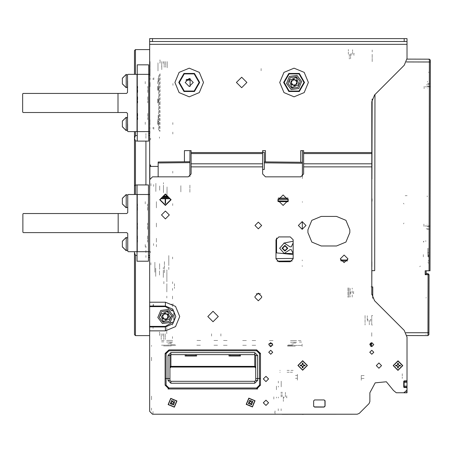 <?xml version="1.0" encoding="UTF-8"?>
<svg xmlns="http://www.w3.org/2000/svg" width="453" height="453" viewBox="0 0 453 453"><rect width="100%" height="100%" fill="white"/><g stroke="black" fill="none" stroke-linecap="round" stroke-linejoin="round"><path stroke-width="0.34" stroke-dasharray="2.27 1.7" d="M428.583 254.835L428.578 257.672M429.059 254.835L429.053 257.672M126.2 194.484L126.2 207.831M122.389 198.42L122.389 203.895M126.2 237.383L126.2 250.73M122.389 241.319L122.389 246.794M126.2 74.371L126.2 87.712M122.389 78.307L122.389 83.782M126.2 117.27L126.2 130.611M122.389 121.206L122.389 126.676M250.73 401.443L251.228 400.248L251.845 400.503L251.347 401.703M250.549 403.623L250.05 404.818L249.433 404.563L249.931 403.363M251.726 402.621L252.927 403.119L252.666 403.736L251.472 403.238M172.621 401.698L173.142 400.509L173.737 400.758L173.239 401.953M172.44 403.872L171.789 405.01L171.33 404.818L171.823 403.617M173.618 402.876L174.728 403.595L174.558 403.991L173.363 403.493M273.816 396.851L273.81 399.235L273.816 396.851M285.384 396.873L285.39 392.343L285.384 396.873M286.794 396.539L286.5 396.539L286.8 395.837L286.5 396.539L286.8 395.837L286.794 396.539M283.346 396.868L283.34 401.398L283.346 396.868M283.929 396.868L283.929 397.96L283.929 396.868M282.106 396.868L282.117 392.1L282.106 396.868M281.154 396.868L281.166 392.1L281.154 396.868M396.953 365.939L395.656 365.939L395.656 365.271L396.953 365.271M399.031 365.277L400.327 365.277L400.327 365.945L399.031 365.945M397.66 364.569L397.66 363.272L398.329 363.272L398.323 364.569M301.619 365.775L300.322 365.775L300.322 365.107L301.619 365.107M303.697 365.112L304.994 365.112L304.994 365.781L303.697 365.781M302.327 364.405L302.327 363.108L302.995 363.108L302.995 364.405M427.915 254.586L427.921 252.202L427.915 254.586M423.34 254.575L423.334 257.627L423.34 254.575M298.317 345.401L300.973 345.407L298.317 345.401M298.323 340.633L300.979 340.639L298.323 340.633M287.338 345.384L299.727 345.407L287.338 345.384M290.486 342.242L296.59 342.253L290.486 342.242M163.408 345.169L175.798 345.192L163.408 345.169M166.557 342.026L172.661 342.038L166.557 342.026M292.344 345.39L288.051 345.384L292.344 345.39M292.344 345.107L288.051 345.095L292.344 345.107M175.084 345.192L170.792 345.18L175.084 345.192M175.084 344.903L170.798 344.897L175.084 344.903M174.479 283.697L174.467 288.465L174.479 283.697M149.688 283.657L149.677 291.086L149.688 283.657M150.062 68.21L150.051 76.314L150.062 68.21M149.864 183.561L149.869 178.793L149.864 183.561M167.015 188.833L166.998 196.936L167.015 188.833M149.852 188.805L149.869 180.696L149.852 188.805M166.761 333.736L166.772 327.536L166.761 333.736M149.603 333.702L149.592 339.903L149.603 333.702M166.868 273.674L166.851 281.777L166.868 273.674M149.705 273.646L149.733 257.44L149.705 273.646M167.231 61.563L167.225 67.763L167.231 61.563M150.073 61.534L150.062 67.729L150.073 61.534M149.745 252.672L149.745 250.622L149.745 252.672M150.458 252.678L150.458 251.341L150.458 252.678M168.788 265.577L168.805 255.566L168.788 265.577M149.728 262.683L149.716 267.451L149.728 262.683M149.943 138.278L149.937 140.328L149.943 138.278M150.656 138.278L150.651 139.615L150.656 138.278M290.492 340.622L296.59 340.633L290.492 340.622M166.562 340.407L172.661 340.418L166.562 340.407M149.745 138.278L149.745 136.37L149.745 138.278M145.928 138.278L145.928 135.577L145.928 138.278M145.928 252.672L145.928 249.977L145.928 252.672M170.617 309.909L173.669 309.914L170.617 309.909M173.68 304.195L170.628 304.19L173.68 304.195M159.473 138.295L159.479 136.959L159.473 138.295M158.233 81.523L158.233 77.944L158.233 81.523M157.757 81.523L157.757 84.62L157.757 81.523M158.233 124.422L158.233 120.843L158.233 124.422M157.757 124.422L157.757 121.319L157.757 124.422M158.233 102.973L158.233 98.584L158.233 102.973M157.757 102.973L157.757 99.06L157.757 102.973M158.233 119.654L158.233 115.266L158.233 119.654M157.757 119.654L157.757 123.561L157.757 119.654M158.233 86.285L158.233 90.674L158.233 86.285M157.757 86.285L157.757 90.198L157.757 86.285M160.062 73.658L160.011 102.542L160.062 73.658M174.479 283.805L174.473 286.664L174.479 283.805M163.856 283.788L163.861 280.928L163.856 283.788M150.957 183.561L150.951 186.421L150.957 183.561M163.488 186.919L163.482 192.638L163.488 186.919M167.015 186.925L167.004 192.644L167.015 186.925M165.237 333.731L165.226 339.45L165.237 333.731M163.34 271.766L163.335 277.485L163.34 271.766M166.863 275.583L166.874 269.863L166.863 275.583M165.707 61.563L165.696 67.282L165.707 61.563M164.399 267.95L164.411 260.803L164.399 267.95M168.793 263.193L168.776 270.345L168.793 263.193M150.872 262.683L150.866 265.543L150.872 262.683M169.643 322.298L172.502 322.304L169.643 322.298M169.654 316.579L166.795 316.573L169.654 316.579M293.538 343.012L296.398 343.017L293.538 343.012M293.544 340.628L296.404 340.633L293.544 340.628M169.609 342.796L172.468 342.802L169.609 342.796M169.609 340.413L172.474 340.418L169.609 340.413M145.266 81.523L145.266 84.62L145.266 81.523M145.266 124.422L145.266 121.319L145.266 124.422M147.746 102.973L147.746 96.296L147.746 102.973M147.746 119.654L147.746 112.978L147.746 119.654M147.746 86.285L147.746 92.961L147.746 86.285M157.972 70.94L157.984 62.786L157.972 70.94M169.66 310.86L172.525 310.866L169.66 310.86M169.665 307.808L166.806 307.802L169.665 307.808M293.533 346.154L287.525 346.143L293.533 346.154M169.603 345.945L163.595 345.933L169.603 345.945M137.049 201.16L137.049 197.446L137.049 201.16M127.723 244.059L127.723 250.305L127.723 244.059M137.049 244.059L137.049 240.345L137.049 244.059M137.049 242.157L137.049 235.005L137.049 242.157M137.525 242.157L137.525 235.481L137.525 242.157M137.049 204.02L137.049 211.172L137.049 204.02M137.525 204.02L137.525 210.696L137.525 204.02M137.049 223.086L137.049 230.237L137.049 223.086M137.525 223.086L137.525 229.762L137.525 223.086M127.723 81.042L127.723 87.287L127.723 81.042M137.259 81.042L137.259 77.327L137.259 81.042M127.723 123.941L127.723 130.187L127.723 123.941M137.259 123.941L137.259 120.226L137.259 123.941M137.259 86.285L137.259 93.437L137.259 86.285M137.735 86.285L137.735 92.961L137.735 86.285M137.259 119.654L137.259 126.806L137.259 119.654M137.735 119.654L137.735 112.978L137.735 119.654M137.259 102.973L137.259 95.821L137.259 102.973M137.735 102.973L137.735 96.296L137.735 102.973M158.629 76.444L158.624 77.282L158.629 76.444M163.482 191.925L163.499 182.627L163.482 191.925M163.714 333.731L163.703 339.45L163.714 333.731M163.335 276.766L163.352 267.474L163.335 276.766M164.184 61.557L164.173 67.282L164.184 61.557M164.411 261.755L164.388 273.193L164.411 261.755M147.536 242.157L147.536 235.481L147.536 242.157M147.536 204.02L147.536 210.696L147.536 204.02M147.536 223.086L147.536 229.762L147.536 223.086M158.533 130.187L158.629 75.102L158.533 130.187M159.586 74.332L159.484 131.144L159.586 74.332M155.855 191.528L155.872 183.38L155.855 191.528M155.707 276.375L155.724 268.221L155.707 276.375M154.875 262.213L154.858 272.225L154.875 262.213M126.2 194.932L126.2 201.16L126.2 194.932M126.2 237.831L126.2 244.059L126.2 237.831M126.2 74.813L126.2 81.042L126.2 74.813M126.2 117.712L126.2 123.941L126.2 117.712M161.234 333.725L161.223 339.444L161.234 333.725M161.704 61.557L161.693 67.276L161.704 61.557M293.538 343.974L291.721 343.969L293.538 343.974M169.603 343.759L171.421 343.765L169.603 343.759M156.41 242.157L156.41 238.244L156.41 242.157M156.41 204.02L156.41 207.933L156.41 204.02M156.41 223.086L156.41 226.998L156.41 223.086M159.501 334.127L159.92 334.127L159.501 334.127L159.501 335.492L159.501 334.127L159.92 334.127L159.501 334.127L159.501 335.492L159.501 334.127M159.971 61.959L160.39 61.959L159.971 61.959L159.971 63.324L159.971 61.959L160.39 61.959L159.971 61.959L159.971 63.324L159.971 61.959M162.752 333.725L162.746 335.543L162.752 333.725M163.222 61.557L163.216 63.375L163.222 61.557M427.915 255.345L427.926 249.626L427.915 255.345M428.011 255.345L428.023 249.626L428.011 255.345M428.023 248.199L428.006 256.777L428.023 248.199M427.926 248.199L427.915 256.777L427.926 248.199M350.163 288.414L350.146 297.111L350.163 288.414M348.923 288.408L348.906 297.349L348.923 288.408M350.735 293.674L350.741 291.494L350.735 293.674M352.185 297.111L352.202 288.057L352.185 297.111M353.606 292.253L353.606 291.551L353.312 292.253L353.606 291.551L353.312 292.253L353.606 292.253M353.606 292.921L353.312 292.921L353.6 293.629L353.606 292.921M350.565 54.252L350.56 58.782L350.565 54.252M349.331 54.252L349.32 59.02L349.331 54.252M351.149 54.258L351.149 53.165L351.149 54.258M352.604 54.258L352.615 49.728L352.604 54.258M354.014 54.592L353.719 54.592L354.014 55.3L353.719 54.592L354.014 55.3L354.014 54.592M426.398 84.892L428.498 84.898L426.398 84.892M427.955 86.8L428.872 86.8L427.955 86.8M428.249 228.844L426.148 228.844L428.249 228.844M426.692 225.985L425.775 225.979L426.692 225.985M430.016 254.586L430.005 259.071L430.016 254.586M429.059 254.586L429.065 251.534L429.059 254.586M371.794 294.58L371.805 286.613L370.854 286.896L372.762 286.902M428.974 83.562L427.451 83.562L428.974 83.562M427.445 86.421L430.305 86.421L427.445 86.421L427.439 88.709M427.202 226.364L430.061 226.37L427.202 226.364L427.207 224.076M427.196 229.224L430.056 229.229L427.196 229.224M424.11 86.415L424.104 88.703M423.872 224.071L423.866 226.358M367.847 320.26L367.853 319.167L367.847 320.26M369.308 320.26L369.297 324.79L369.308 320.26M367.27 320.26L367.275 315.73L367.27 320.26M370.718 320.599L370.418 320.599L370.713 321.302L370.418 320.599L370.713 321.302L370.718 320.599M365.078 320.254L365.073 322.638L365.078 320.254M149.654 399.925L149.654 396.115L149.654 399.925M151.557 396.115L151.557 399.925L151.557 396.115M278.352 386.103L278.352 387.06L278.352 386.103M278.352 398.023L278.352 397.066L278.352 398.023M290.265 372.281L293.125 372.281L290.265 372.281M279.778 372.281L280.254 372.281L279.778 372.281M289.314 372.281L286.455 372.281L289.314 372.281M276.443 386.103L276.443 389.92L276.443 386.103M280.254 370.373L279.778 370.373L280.254 370.373M149.654 360.843L149.654 357.026L149.654 360.843M149.654 346.352L149.654 345.396L149.654 346.352M149.654 408.028L149.654 410.888L149.654 408.028M293.125 370.373L290.265 370.373L293.125 370.373M289.314 370.373L286.455 370.373L289.314 370.373M276.443 398.023L276.443 397.066L276.443 398.023M151.557 345.396L151.557 346.352L151.557 345.396M151.557 408.028L151.557 410.888L151.557 408.028M151.557 360.843L151.557 357.026L151.557 360.843M275.011 414.229L274.535 414.229L275.011 414.229L274.535 414.229L275.011 414.229L274.535 414.229L275.011 414.229L274.535 414.229L275.011 414.229L274.535 414.229L275.011 414.229L275.011 410.888L275.011 412.321L274.535 412.321L275.011 412.321L274.535 412.321L275.011 412.321L274.535 412.321L275.011 412.321L274.535 412.321L275.011 412.321L274.535 412.321L275.011 412.321L275.011 410.888L275.011 414.229M152.989 414.229L152.989 410.888L152.989 414.229M302.111 346.364L302.117 343.504L302.111 346.364M302.253 265.605L302.247 266.398L302.253 265.605M302.361 201.653L302.361 202.332L302.361 201.653M426.126 297.479L426.126 298.097M426.063 334.331L426.063 334.659M426.165 274.926L426.165 273.646M426.171 270.786L425.22 270.786L426.171 270.786M365.084 315.486L365.067 325.022L365.084 315.486M371.805 286.613L371.805 286.902M372.213 51.908L372.213 50L372.213 51.908M372.207 54.292L372.196 61.919L372.207 54.292M371.754 315.498L371.743 325.033L372.694 325.033L371.743 325.033L371.754 315.498L372.711 315.503L371.754 315.498M371.726 332.661L371.72 336.471L371.726 332.661M428.923 334.665L428.929 332.757M370.424 319.931L370.718 319.223L370.424 319.931M367.847 321.296L367.847 320.594L367.847 321.296M370.718 319.223L370.718 319.931L370.718 319.223M371.834 270.696L374.693 270.696M347.972 287.814L347.955 297.344L347.972 287.814M348.374 54.252L348.385 49.485L348.374 54.252M429.031 270.792L429.988 270.792M429.988 269.841L429.993 266.03L429.988 269.841M430.31 83.992L430.31 84.468L430.31 83.992M430.327 72.554L430.327 72.078L430.327 72.554M427.451 82.033L427.451 81.246M427.258 195.883L427.253 196.851M428.691 83.992L428.685 84.468L428.691 83.992M428.708 72.548L428.708 72.072L428.708 72.548M430.344 62.021L430.35 60.113M427.451 83.562L430.31 83.562L427.451 83.562M302.4 178.578L302.406 177.627L302.4 178.578M302.259 260.826L302.259 259.977L302.259 260.826M302.406 176.67L302.406 177.627L302.406 176.67M420.378 266.013L419.705 266.681L420.378 266.013M403.963 223.04L403.47 223.856M403.346 203.289L403.997 203.986M423.362 241.993L423.362 241.579M428.442 59.632L428.447 59.156L428.442 59.632M426.93 86.8L426.013 86.795L426.93 86.8M427.717 225.985L428.634 225.985L427.717 225.985M429.925 86.806L424.965 86.795M424.727 225.979L429.682 225.99M348.906 297.349L348.923 287.814L348.906 297.349M353.719 53.924L354.02 53.222L353.719 53.924M351.149 55.294L351.149 54.592L351.149 55.294M354.02 53.222L354.02 53.93L354.02 53.222M428 262.338L428.374 263.216L428 262.338M428 261.064L428.827 260.594L428 261.064M407.145 195.645L405.129 195.713L407.145 195.645M428.589 252.768L427.632 252.768L428.589 252.768M423.742 241.993L423.748 241.166M425.174 241.041L426.131 241.041L425.174 241.041M180.843 185.696L180.832 192.015L180.843 185.696M189.898 185.09L189.886 192.655L189.898 185.09M122.389 123.941L122.389 126.8L122.389 123.941M122.389 81.042L122.389 83.901L122.389 81.042M122.389 244.059L122.389 246.919L122.389 244.059M122.389 201.16L122.389 204.02L122.389 201.16M159.637 263.674L159.632 269.337L159.637 263.674M159.671 190.237L159.677 185.985L159.671 190.237M159.524 275.079L159.53 270.832L159.524 275.079M159.632 269.337L159.632 267.451L159.632 269.337M163.216 63.329L163.222 61.965L163.216 63.329M159.53 270.832L159.53 272.247L159.53 270.832M162.746 335.497L162.752 334.133L162.746 335.497M159.677 185.985L159.677 187.4L159.677 185.985M159.507 331.953L159.501 333.317L159.92 333.317L159.501 333.317L159.507 331.953L159.501 333.317L159.92 333.317L159.501 333.317L159.507 331.953M159.977 59.779L159.971 61.149L160.39 61.149L159.971 61.149L159.977 59.779L159.971 61.149L160.39 61.149L159.971 61.149L159.977 59.779M161.783 69.643L161.795 65.396L161.783 69.643M161.795 65.396L161.789 66.812L161.795 65.396M167.837 343.753L169.201 343.759L167.837 343.753M291.766 343.969L293.131 343.974L291.766 343.969M169.196 345.939L167.831 345.939L169.196 345.939M171.37 345.945L170.005 345.945L171.37 345.945M293.125 346.154L291.76 346.154L293.125 346.154M295.305 346.16L293.935 346.154L295.305 346.16M127.723 201.16L127.723 197.446L127.723 201.16M137.049 245.362L137.049 248.114L137.049 245.362M137.049 202.463L137.049 205.215L137.049 202.463M137.259 125.249L137.259 127.995L137.259 125.249M137.259 82.35L137.259 85.096L137.259 82.35M153.08 306.058L153.08 304.631L153.08 306.058M153.08 327.032L153.08 328.465L153.08 327.032M160.011 102.542L159.96 131.432L160.011 102.542M153.465 306.064L153.465 304.161L153.465 306.064M149.745 327.032L149.745 328.465L149.745 327.032M149.745 306.058L149.745 304.631L149.745 306.058M145.928 246.002L145.928 247.91L145.928 246.002M145.928 144.949L145.928 143.04L145.928 144.949M153.08 127.316L153.08 128.743L153.08 127.316M153.08 79.649L153.08 78.216L153.08 79.649M153.771 127.321L153.771 129.224L153.771 127.321M153.856 79.654L153.861 77.746L153.856 79.654M153.573 243.623L153.567 245.532L153.573 243.623M153.669 186.426L153.675 184.518L153.669 186.426M145.928 133.51L145.928 135.419L145.928 133.51M145.928 255.532L145.928 257.44L145.928 255.532M172.48 336.607L172.474 338.51L172.48 336.607M172.502 323.261L172.497 325.163L172.502 323.261M172.548 297.043L172.542 298.946L172.548 297.043M172.57 283.697L172.57 281.789L172.57 283.697M149.745 246.002L149.745 247.91L149.745 246.002M149.745 144.949L149.745 143.04L149.745 144.949M149.745 79.649L149.745 78.216L149.745 79.649M149.745 127.316L149.745 128.743L149.745 127.316M149.745 133.51L149.745 135.419L149.745 133.51M166.834 291.942L166.851 283.686L166.834 291.942M166.823 297.983L166.829 296.081L166.823 297.983M166.857 280.826L166.857 278.918L166.857 280.826M170.605 316.579L173.658 316.585L170.605 316.579M170.594 322.304L173.646 322.31L170.594 322.304M172.531 306.573L172.531 304.671L172.531 306.573M172.519 314.201L172.514 316.109L172.519 314.201M172.616 257.004L172.61 258.912L172.616 257.004M172.706 203.618L172.706 205.526L172.706 203.618M172.916 83.499L172.91 85.407L172.916 83.499M172.848 122.587L172.842 124.496L172.848 122.587M172.831 132.117L172.825 134.026L172.831 132.117M172.763 171.206L172.763 173.114L172.763 171.206M172.548 296.086L172.542 297.995L172.548 296.086M172.559 288.465L172.559 290.367L172.559 288.465M161.506 341.828L164.654 341.834L161.506 341.828M252.072 340.554L255.888 340.56L252.072 340.554M273.046 340.594L269.235 340.582L273.046 340.594M246.353 340.543L242.542 340.537L246.353 340.543M223.476 340.503L227.287 340.514L223.476 340.503M213.941 340.492L217.751 340.497L213.941 340.492M200.594 340.469L196.783 340.458L200.594 340.469M149.96 127.316L149.954 129.218L149.96 127.316M149.971 119.688L149.966 122.548L149.971 119.688M150.034 84.417L150.028 87.276L150.034 84.417M150.045 79.649L150.045 77.74L150.045 79.649M149.762 243.618L149.756 245.526L149.762 243.618M149.784 230.464L149.773 234.275L149.784 230.464M149.841 196.143L149.835 199.954L149.841 196.143M149.858 186.421L149.864 184.513L149.858 186.421M149.666 297.004L149.66 299.863L149.666 297.004M149.62 325.124L149.62 322.995L149.62 325.124M149.592 339.427L149.598 336.568L149.592 339.427M149.671 296.047L149.666 298.912L149.671 296.047M149.671 293.561L149.677 291.086L149.671 293.561M149.7 277.938L149.694 280.798L149.7 277.938M149.637 314.161L149.632 317.021L149.637 314.161M149.649 306.534L149.654 303.674L149.649 306.534M149.733 259.824L149.733 256.964L149.733 259.824M149.83 202.627L149.824 205.486L149.83 202.627M149.966 122.548L149.966 125.407L149.966 122.548M150.039 82.508L150.034 85.368L150.039 82.508M149.886 171.166L149.881 174.026L149.886 171.166M149.954 131.127L149.949 133.986L149.954 131.127M149.683 287.468L149.677 290.328L149.683 287.468M161.506 340.401L164.858 340.407L161.506 340.401M273.04 345.356L269.224 345.35L273.04 345.356M252.066 345.322L255.877 345.328L252.066 345.322M246.347 345.311L242.531 345.305L246.347 345.311M223.465 345.271L227.276 345.277L223.465 345.271M213.935 345.254L217.746 345.265L213.935 345.254M196.772 345.226L200.588 345.231L196.772 345.226M161.5 345.163L164.852 345.169L161.5 345.163M162.168 345.169L164.852 345.169L162.168 345.169M300.752 340.639L298.499 340.633L300.752 340.639M300.696 345.407L301.636 345.407L300.696 345.407M301.641 342.072L298.499 342.066L301.641 342.072M300.979 340.639L298.499 340.633L300.979 340.639M286.794 397.207L286.794 397.915L286.5 397.207L286.794 397.915L286.5 397.207L286.794 397.207M302.989 366.483L302.989 367.779L302.321 367.779L302.321 366.483M398.323 366.647L398.317 367.944L397.655 367.944L397.655 366.647M278.318 383.04L278.323 381.132L278.318 383.04M281.183 381.137L281.177 383.04L281.183 381.137M407.02 380.537L407.015 382.309M404.155 382.304L404.161 380.86M364.127 378.419L361.268 378.414L361.262 380.322L361.268 375.554L364.133 375.56L361.268 375.554L361.262 380.322L361.268 378.414L364.127 378.419M404.138 391.834L404.138 392.779L404.138 391.834M281.171 386.856L281.177 383.04L281.171 386.856M281.132 408.782L281.132 410.69L281.132 408.782M278.272 408.776L278.272 410.684L278.272 408.776M297.4 375.446L295.492 375.441L297.4 375.446L297.389 380.209L297.395 378.306L295.486 378.3L297.395 378.306L297.4 373.538L297.389 380.209L297.4 375.446M402.264 373.719L402.258 378.487L402.264 373.719M406.998 392.791L407.004 391.839M404.15 386.115L404.15 387.066M407.009 387.072L407.009 386.12M171.444 402.694L170.249 402.202L170.39 401.845L171.698 402.083M249.552 402.445L248.352 401.947L248.612 401.33L249.807 401.828M211.568 333.81L211.562 336.67L211.568 333.81M220.911 333.827L220.905 336.687L220.911 333.827M261.121 70.781L261.126 67.922L261.121 70.781M145.266 201.636L145.266 204.739L145.266 201.636M156.41 201.636L156.41 204.739L156.41 201.636M145.266 244.535L145.266 247.638L145.266 244.535M156.41 244.535L156.41 247.638L156.41 244.535"/><path stroke-width="0.68" d="M122.389 203.895L126.2 207.831L126.2 194.484L122.389 198.42M126.2 207.831L122.389 204.02L126.2 207.831L122.389 204.02L126.2 207.831L122.389 204.02L122.389 198.301L126.2 194.484M122.389 246.794L126.2 250.73L126.2 237.383L122.389 241.319M126.2 250.73L122.389 246.919L126.2 250.73L122.389 246.919L126.2 250.73L122.389 246.919L122.389 241.2L126.2 237.383M122.389 83.782L126.2 87.712L126.2 74.371L122.389 78.307M126.2 87.712L122.389 83.901L126.2 87.712L122.389 83.901L126.2 87.712L122.389 83.901L122.389 78.182L126.2 74.371M122.389 126.676L126.2 130.611L126.2 117.27L122.389 121.206M126.2 130.611L122.389 126.8L126.2 130.611L122.389 126.8L126.2 130.611L122.389 126.8L122.389 121.081L126.2 117.27M251.341 403.368L250.724 403.623L251.007 404.314L251.217 404.818L251.834 404.569L251.341 403.368L251.726 402.445L252.91 401.907L252.672 401.335L251.472 401.828L250.554 401.443L250.062 400.248L249.444 400.497L249.79 401.352L249.937 401.698L250.554 401.443M173.233 403.623L172.616 403.878L173.04 404.908L173.726 404.818L173.233 403.623L173.618 402.7L174.784 402.117L174.564 401.59L173.363 402.083L172.446 401.698L171.953 400.497L171.336 400.752L171.506 401.177L171.829 401.953L172.446 401.698M303.697 365.112L303.697 365.781L304.994 365.781L304.994 365.112L303.697 365.112L302.995 364.405L302.995 363.108L302.327 363.108L302.327 364.405L301.619 365.107L300.322 365.107L300.322 365.775L301.619 365.775L301.619 365.107M399.031 365.277L399.031 365.945L400.327 365.945L400.327 365.277L399.031 365.277L398.323 364.569L398.329 363.272L397.66 363.272L397.66 364.569L396.953 365.271L395.656 365.271L395.656 365.939L396.953 365.939L396.953 365.271M126.2 250.305L127.723 250.305L127.723 251.211L128.205 251.687L136.783 251.687L137.259 251.211L137.259 194.966L136.783 194.49L128.205 194.49L127.723 194.96L126.234 194.932M371.771 266.517L371.805 286.902L372.762 286.902L372.74 298.159L372.762 286.902M426.171 270.786L426.165 273.759L425.214 274.705L425.22 270.786L429.031 270.792L429.399 59.156L430.35 60.113L430.344 62.021L430.35 60.113L429.399 59.156L430.35 60.113L429.988 270.792L429.031 270.792M371.771 287.145L371.794 294.58L371.805 286.613M371.703 345.526L371.709 343.623L371.703 345.526L371.709 343.623L371.703 345.526L371.709 343.623L371.703 345.526L370.95 346.46L371.703 345.526M371.851 261.8L371.839 266.517L371.771 261.466M371.771 202.451L371.771 260.096M371.958 198.799L371.953 201.104L371.771 199.195M428.929 332.757L428.923 334.665L428.929 332.757L428.923 334.665L427.966 335.616L427.966 334.994L427.972 332.757L428.929 332.757L429.025 274.711L425.214 274.705M374.999 94.501L374.693 270.696L371.834 270.696L371.811 283.85M397.655 367.944L398.317 367.944L398.323 366.647L397.655 366.647L397.655 367.944M302.321 367.779L302.989 367.779L302.989 366.483L302.321 366.483L302.321 367.779M407.009 386.12L404.15 386.115L404.15 387.066L407.009 387.072L407.02 380.537M371.771 153.556L371.771 152.542L303.612 152.542L303.612 153.556L371.771 153.556L371.771 293.974L374.563 300.713L404.252 330.401L407.049 337.145L407.049 380.384L406.567 380.86L404.184 380.86L403.708 381.335L404.161 380.86L404.155 382.304L407.015 382.309M406.998 392.791L404.138 392.791L406.998 392.791L407.004 391.839L406.307 391.839M170.498 403.985L171.698 403.493L171.444 402.876L170.243 403.368L170.498 403.985M248.606 403.731L249.807 403.238L249.552 402.621L248.352 403.113L248.606 403.731M282.077 414.229L275.011 414.229M255.707 367.989L254.756 367.038L255.707 367.989L255.707 380.384L255.707 371.805M169.909 367.989L169.909 380.384L169.909 355.599L169.909 378.544L169.909 367.989L170.866 367.038L169.977 367.638M371.771 152.542L371.771 101.676L374.563 94.937L404.252 65.249L407.049 58.505L407.049 41.483L149.654 41.483L149.654 38.624L149.654 49.62L135.441 49.62L134.49 50.572L134.49 74.371L134.49 50.572L134.49 74.371L134.49 50.572L135.441 49.62L135.441 74.371M229.971 355.628L229.971 354.642L239.501 354.642L239.501 355.628L229.971 355.628M186.115 354.642L186.115 355.628L195.651 355.628L195.651 354.642M254.756 381.335L255.707 380.384L254.756 381.335L170.866 381.335L254.756 381.335L255.707 380.384L254.756 381.335L254.756 383.244L170.866 383.244L170.866 381.335L169.909 380.384L170.866 381.335L169.909 380.384L168.001 380.384L168.001 355.469L170.866 352.61L170.866 354.642L185.164 354.642L185.164 355.996L196.602 355.996L196.602 354.642L229.014 354.642L229.014 355.996L240.452 355.996L240.452 354.642M149.654 410.888L149.654 326.392L165.379 326.392L173.935 321.454L173.935 311.573L165.379 306.636L165.379 306.075L149.654 306.075L149.654 179.699L152.514 176.84L188.261 176.84L191.121 173.98L191.121 153.556L262.621 153.556L262.621 150.634L265.481 150.634L265.481 161.914M149.654 306.075L149.654 326.392M404.184 41.483L404.184 38.624L407.049 38.624L407.049 41.483M149.654 38.624L152.514 38.624L152.514 41.483M262.621 153.556L262.621 173.98L265.481 176.84L300.752 176.84L303.612 173.98L303.612 153.556M262.621 152.542L191.121 152.542L191.121 153.556M302.338 414.331L303.289 414.336M359.263 413.391L369.031 403.623L359.263 413.391L357.241 414.229L282.077 414.297M426.165 273.646L428.074 273.652L427.972 332.757L405.956 332.717M406.392 61.976L430.344 62.021M371.771 198.244L371.771 198.805M371.771 178.697L371.947 178.403M370.752 346.358L370.758 343.617L371.709 343.623L371.709 342.632M165.379 326.392L165.379 326.947L172.763 323.889L175.815 316.511L172.763 309.133L165.379 306.075L165.379 302.185L175.509 306.381L179.705 316.511L175.509 326.641L165.379 330.837L149.654 330.837M170.866 352.61L254.756 352.61L257.615 355.469L257.615 380.384L255.707 380.384L255.707 378.544L259.524 378.476L259.524 353.629L256.658 350.769L168.958 350.769L168.958 349.88L256.658 349.88L260.464 353.402L260.475 385.152L259.524 385.152L259.524 378.476L260.475 378.51M257.615 388.963L168.958 388.963L165.141 385.152L166.098 385.152L168.958 388.011L256.658 388.011L259.524 385.152M256.658 350.769L256.658 349.88L260.475 353.691L260.475 385.152L256.658 388.963L256.658 388.011M168.001 388.963L168.958 388.963L168.958 388.011M254.756 352.61L254.756 354.642L170.866 354.642L170.866 367.038L170.147 367.36M255.447 367.332L254.756 367.038L254.756 354.642L255.673 355.35M149.654 326.947L165.379 326.947L165.379 330.837M293.125 242.933L291.256 246.817L289.977 246.817L284.218 243.04L279.688 248.227L284.201 253.425L289.971 249.677L291.251 249.677L293.125 253.493M308.402 82.474L304.206 92.605L294.076 96.8L283.952 92.605L279.756 82.474L283.952 72.344L294.076 68.148L304.206 72.344L308.402 82.474M203.539 82.474L199.343 92.605L189.212 96.8L179.088 92.605L174.892 82.474L179.088 72.344L189.212 68.148L199.343 72.344L203.539 82.474M393.476 390.469L386.352 381.771L375.169 382.864L369.869 392.779L375.169 382.864L386.352 381.771L393.476 390.469L396.279 392.779L404.138 392.779M163.018 322.242L159.241 317.327L161.608 311.602L167.746 310.786L171.523 315.696L169.156 321.426L163.018 322.242M162.468 323.561L157.82 317.513L160.736 310.464L168.295 309.461L172.944 315.509L170.028 322.559L162.468 323.561M291.715 88.199L287.938 83.29L290.299 77.559L296.443 76.75L300.22 81.659L297.853 87.389L291.715 88.199M291.166 89.524L286.517 83.477L289.433 76.427L296.992 75.424L301.641 81.472L298.725 88.522L291.166 89.524M304.512 82.474L299.297 73.437L288.861 73.437L283.646 82.474L288.861 91.512L299.297 91.512L304.512 82.474M303.957 82.474L299.02 73.918L289.139 73.918L284.201 82.474L289.139 91.03L299.02 91.03L303.957 82.474M199.648 82.474L194.433 73.437L183.997 73.437L178.782 82.474L183.997 91.512L194.433 91.512L199.648 82.474M199.094 82.474L194.156 73.918L184.275 73.918L179.337 82.474L184.275 91.03L194.156 91.03L199.094 82.474M248.827 398.125L255.05 400.718L252.451 406.941L246.228 404.348L248.827 398.125M252.361 406.72L254.829 400.809L248.918 398.346L246.449 404.257L252.361 406.72M170.719 398.38L176.942 400.973L174.343 407.196L168.125 404.597L170.719 398.38M174.252 406.975L176.721 401.064L170.809 398.6L168.346 404.506L174.252 406.975M307.185 365.452L302.666 360.916L298.131 365.435L302.649 369.971L307.185 365.452M297.893 365.435L302.666 360.679L307.423 365.452L302.649 370.209L297.893 365.435M402.519 365.616L398 361.081L393.459 365.599L397.983 370.135L402.519 365.616M393.221 365.599L398 360.843L402.757 365.616L397.983 370.373L393.221 365.599M282.547 248.233L284.926 250.617L287.315 248.238L284.937 245.854L282.547 248.233M287.791 248.238L284.926 251.098L282.072 248.233L284.937 245.379L287.791 248.238M378.923 362.989L381.545 365.611L378.923 368.232L376.301 365.611L378.923 362.989M258.329 222.134L261.664 225.469L258.329 228.81L254.994 225.469L258.329 222.134M302.179 221.659L305.996 225.469L302.179 229.286L298.368 225.469L302.179 221.659M344.127 255.022L347.944 258.839L344.127 262.649L340.316 258.839L344.127 255.022M371.771 342.632L373.776 344.637L371.771 346.636L369.773 344.637L371.771 342.632M270.724 342.632L272.723 344.637L270.724 346.636L268.72 344.637L270.724 342.632M371.771 350.26L373.776 352.264L371.771 354.263L369.773 352.264L371.771 350.26M270.724 350.26L272.723 352.264L270.724 354.263L268.72 352.264L270.724 350.26M193.267 82.474L189.212 78.42L185.164 82.474L189.212 86.529L193.267 82.474M161.472 214.971L165.379 211.064L169.292 214.971L165.379 218.884L161.472 214.971M268.578 402.785L265.956 400.163L263.335 402.785L265.956 405.407L268.578 402.785M268.578 378.957L265.956 376.335L263.335 378.957L265.956 381.573L268.578 378.957M236.404 82.474L241.647 77.231L246.891 82.474L241.647 87.718L236.404 82.474M288.357 200.209L283.114 194.966L277.87 200.209L283.114 205.452L288.357 200.209M218.289 316.511L213.046 311.268L207.802 316.511L213.046 321.755L218.289 316.511M171.104 199.722L165.379 194.003L159.66 199.722L165.379 205.441L171.104 199.722M170.719 199.722L165.379 205.062L160.045 199.722L165.379 194.382L170.719 199.722M349.846 232.621L345.939 242.061L336.5 245.968L321.251 245.968L311.811 242.061L307.904 232.621L307.904 229.762L311.811 220.322L321.251 216.415L336.5 216.415L345.939 220.322L349.846 229.762L349.846 232.621M254.994 297.445L258.329 300.781L261.664 297.445L261.664 296.494L258.329 293.159L254.994 296.494L254.994 297.445M167.457 311.488L160.362 314.439L163.306 321.534L170.402 318.589L167.457 311.488M296.154 77.452L289.059 80.402L292.004 87.497L299.099 84.547L296.154 77.452M137.259 140.974L135.441 140.974L134.49 138.312L134.49 131.568L128.414 131.568L134.49 131.568L134.49 138.222M126.234 237.831L127.723 237.819L127.723 233.572L126.772 232.621L127.723 233.572L127.723 251.211M126.234 74.813L127.514 74.802M126.234 117.712L127.514 117.701M284.92 253.482L293.046 253.493M283.889 243.097L293.125 241.228M428.074 273.652L429.025 274.711M427.966 335.616L428.923 334.665L427.966 335.616L406.919 335.577M371.794 294.58L371.811 284.518M372.128 99.094L371.924 177.972M302.315 229.28L302.327 221.659M407.026 59.117L429.399 59.156M371.771 266.2L371.839 266.517M371.834 177.638L371.992 178.697L371.771 178.091M262.621 169.484L264.286 169.456L264.297 162.18M302.451 150.634L302.428 163.244L264.297 162.854L264.314 152.299L262.621 152.259M293.125 254.518L276.534 252.893L276.562 238.029M278.006 199.031L288.227 199.048L278.006 199.031M271.239 346.568L270.237 346.579L271.239 346.568M302.406 176.313L302.428 163.244M137.259 131.568L148.697 131.568L148.697 141.104L137.259 141.104L137.259 64.836L148.697 64.836L148.697 74.371L137.259 74.371M137.049 251.687L148.488 251.687L148.488 261.222L137.049 261.222L137.049 184.954L148.488 184.954L148.488 194.49L137.049 194.49M135.441 140.974L135.441 184.988L134.49 185.94L134.49 194.49L134.49 138.278L135.441 135.577L137.259 135.577M137.049 184.988L135.441 184.988L134.49 185.94L134.49 194.49L134.49 185.94M134.49 334.659L135.441 335.611L134.49 334.659L134.49 251.687L128.205 251.687L134.49 251.687L134.49 252.247M149.654 131.568L148.697 131.568L148.697 74.371L149.654 74.371M149.654 251.687L148.488 251.687L148.488 194.49L149.654 194.49M149.598 335.611L135.441 335.611L135.441 255.367L134.49 252.672M137.049 255.367L135.441 255.367M145.928 141.104L145.928 184.954M148.697 133.51L149.654 133.51M149.654 257.44L148.488 257.44M149.745 178.986L149.745 164.699M149.654 311.777L149.654 320.362M149.869 178.601L149.892 166.398L158.165 166.415L158.148 176.84M189.96 150.634L189.937 162.655L189.937 161.704L158.171 162.027L158.165 166.415M149.654 345.396L149.626 320.362M149.643 311.777L149.654 305.645M149.892 166.398L149.892 165.135M190.067 86.432L190.079 80.113L185.911 80.124M190.084 78.516L190.079 80.113M158.171 162.978L189.937 162.655L189.915 176.313M397.66 364.569L398.323 364.569M396.953 365.939L397.655 366.647M398.323 366.647L399.031 365.945M302.327 364.405L302.995 364.405M301.619 365.775L302.321 366.483M302.989 366.483L303.697 365.781M324.937 400.407L324.994 405.996L324.037 406.947L314.501 406.936L313.686 406.466M404.161 381.347L407.02 381.352L404.161 381.347M404.15 386.115L404.155 382.304M407.009 387.072L407.009 387.825M407.004 390.412L407.004 391.839M404.15 387.066L404.15 387.53L403.708 387.06L403.708 381.335M173.363 402.083L173.618 402.7M171.698 403.493L172.616 403.878M171.829 401.953L171.444 402.876M251.472 401.828L251.726 402.445M249.807 403.238L250.724 403.623M249.937 401.698L249.552 402.621M127.723 194.966L127.723 212.604L126.772 213.556L23.341 213.556L22.86 214.031L22.86 232.146L22.86 214.031L22.86 232.146L23.341 232.621L118.193 232.621L118.193 213.556L102.939 213.556M118.193 232.621L126.772 232.621L127.723 233.572M117.984 112.503L126.563 112.503L127.514 113.46L127.514 131.093L127.989 131.568L136.568 131.568L137.049 131.093L137.049 74.847L136.568 74.371L127.989 74.371L127.514 74.847L127.514 92.486L126.563 93.437L23.126 93.437L22.65 93.913L22.65 112.027L23.126 112.503L117.984 112.503L117.984 93.437M82.922 213.556L85.781 213.556M38.114 213.556L23.341 213.556L38.114 213.556M82.922 232.621L55.272 232.621M38.114 232.621L23.341 232.621M127.723 212.604L126.772 213.556L127.723 212.604L127.723 207.406L126.2 207.406M134.49 194.49L128.205 194.49L134.49 194.49M134.49 74.371L128.414 74.371L134.49 74.371M152.989 414.229L152.514 414.229L149.654 411.369M407.049 388.011L407.049 389.92L407.049 388.011L406.567 387.536L404.184 387.536L403.708 387.06M165.141 385.152L165.141 378.51L166.098 378.476L166.098 385.152M168.958 350.769L166.098 353.629L165.141 353.691L168.958 349.88L165.152 353.402M165.141 378.51L165.141 353.691M259.524 353.629L260.475 353.691L260.464 353.402M257.615 355.469L255.707 355.599L255.707 378.544M168.001 355.469L169.909 355.599L170.866 354.642M166.098 353.629L166.098 378.476L169.909 378.544L169.909 380.384L170.866 381.335M170.186 354.925L170.005 355.18M165.571 198.765L169.196 198.765L169.196 198.386L161.568 198.386L161.568 198.765L165.192 198.765L165.192 203.533L165.571 203.533L165.571 198.765M162.904 197.621L167.859 197.621L167.859 197.242L162.904 197.242L162.904 197.621M163.573 196.477L167.191 196.477L167.191 196.098L163.573 196.098L163.573 196.477M324.11 407.077L325.061 406.126L325.061 400.882L324.11 399.925L314.575 399.925L313.623 400.882L313.623 406.126L314.575 407.077L324.11 407.077M369.031 403.623L369.869 401.601L369.869 392.779M407.049 44.343L149.654 44.343L149.654 163.98L150.985 166.398M303.612 152.542L303.612 150.634L300.752 150.634L300.752 162.276M191.121 152.542L191.121 150.634L184.45 150.634L184.45 161.755M404.184 38.624L152.514 38.624M357.241 414.229L152.514 414.229M293.125 258.839L293.125 239.773L290.265 236.913L278.827 236.913L275.968 239.773L275.968 258.839L278.827 261.698L290.265 261.698L293.125 258.839M407.049 337.145L407.049 380.384M396.279 392.779L404.184 392.779L407.049 389.92M164.303 319.127L167.106 318.759L168.188 316.143L166.461 313.895L163.658 314.269L162.576 316.885L164.575 319.246M162.791 318.504L165.809 319.756L168.403 317.763L167.972 314.518L164.954 313.272L162.361 315.265L162.791 318.504M162.576 316.885L162.627 317.276M163.658 314.269L163.346 314.507M166.461 313.895L166.194 313.782M168.188 316.143L168.137 315.752M167.106 318.759L167.417 318.521M292.995 85.09L295.803 84.717L296.885 82.101L295.158 79.858L292.355 80.232L291.273 82.848L293.272 85.204M291.489 84.468L294.507 85.713L297.1 83.726L296.67 80.481L293.652 79.235L291.058 81.229L291.489 84.468M291.273 82.848L291.324 83.233M292.355 80.232L292.043 80.47M295.158 79.858L294.886 79.745M296.885 82.101L296.834 81.716M295.803 84.717L296.115 84.479M426.165 273.759L428.074 273.765L426.165 273.754M340.509 260.039L347.74 260.05M370.05 343.617L370.758 343.617L370.758 342.91M347.332 260.905L340.916 260.894M371.771 201.494L371.953 201.104M292.151 260.985L277.14 261.149M275.968 258.601L293.125 258.42M288.136 201.727L278.051 201.579M277.916 200.9L288.289 201.053M288.284 199.331L277.949 199.314M268.94 343.725L272.491 343.702M260.294 293.793L256.279 293.861M278.323 198.08L287.915 198.097M135.441 184.988L135.441 194.49M135.441 131.568L135.441 135.577M149.654 135.419L148.697 135.419M148.488 255.532L149.654 255.532M186.517 79.451L190.084 79.439M257.615 380.384L254.756 383.244M170.866 383.244L168.001 380.384M255.707 366.687L254.756 366.386L170.866 366.386L169.909 366.687M149.654 302.185L165.379 302.185M165.379 306.636L149.654 306.636M371.771 163.839L303.612 163.839M371.771 166.874L303.612 166.874M262.621 166.874L191.121 166.874M262.621 163.839L191.121 163.839M126.2 87.287L127.514 87.287M126.2 130.187L127.514 130.187M264.297 161.902L302.428 162.293M254.756 367.038L170.866 367.038"/></g></svg>
